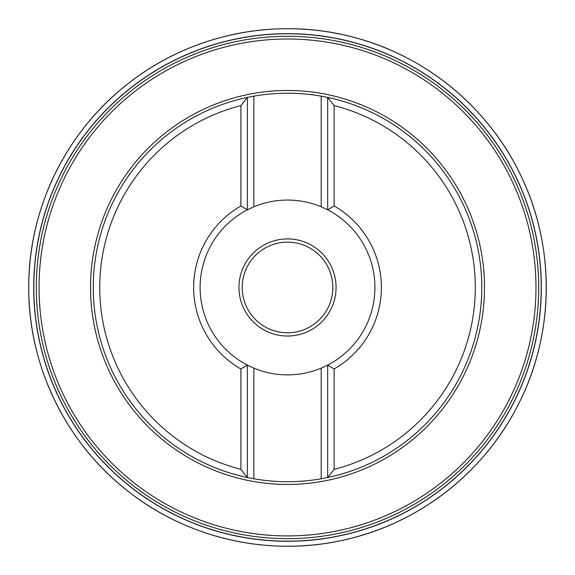 <?xml version="1.0" encoding="UTF-8"?>
<svg xmlns="http://www.w3.org/2000/svg" width="575" height="575" viewBox="0 0 575 575"><rect width="100%" height="100%" fill="white"/><g stroke="black" fill="none" stroke-linecap="round" stroke-linejoin="round"><path stroke-width="0.86" d="M240.896 105.57L247.372 97.405A194.249 194.249 0 0 0 247.372 477.523L247.372 365.111L253.848 368.129A87.414 87.414 0 0 0 321.188 368.129L327.664 365.111L327.664 477.523A194.249 194.249 0 0 0 327.664 97.405L334.132 105.57A187.773 187.773 0 0 1 334.132 469.358L327.664 477.523L321.188 478.774A194.249 194.249 0 0 1 253.848 478.774L247.372 477.523L240.896 469.358L240.896 368.956A93.89 93.89 0 0 1 240.896 205.972L240.896 105.57A187.773 187.773 0 0 0 240.896 469.358M334.132 469.358L334.132 368.956A93.89 93.89 0 0 0 334.132 205.972L334.132 105.57M247.372 97.405L253.848 96.154A194.249 194.249 0 0 1 321.188 96.154L327.664 97.405L327.664 209.818L321.188 206.799A87.414 87.414 0 0 0 253.848 206.799L247.372 209.818L247.372 97.405M334.132 205.972L327.664 209.818A87.414 87.414 0 0 1 327.664 365.111L334.132 368.956M240.896 368.956L247.372 365.111A87.414 87.414 0 0 1 247.372 209.818L240.896 205.972M238.956 287.464A48.566 48.566 0 0 0 311.794 329.518A48.566 48.566 0 0 0 311.794 245.41A48.566 48.566 0 0 0 238.956 287.464M242.19 287.464A45.324 45.324 0 0 1 310.177 248.213A45.324 45.324 0 0 1 310.177 326.715A45.324 45.324 0 0 1 242.19 287.464M36.326 287.464A251.189 251.189 0 0 1 287.514 36.275A251.189 251.189 0 0 1 538.703 287.464A251.189 251.189 0 0 1 287.514 538.653A251.189 251.189 0 0 1 36.326 287.464A251.189 251.189 0 0 1 287.514 36.275A251.189 251.189 0 0 1 538.703 287.464A251.189 251.189 0 0 1 287.514 538.653A251.189 251.189 0 0 1 36.326 287.464M33.817 287.464A253.704 253.704 0 0 1 414.367 67.749A253.704 253.704 0 0 1 414.367 507.179A253.704 253.704 0 0 1 33.817 287.464M28.75 287.464A258.764 258.764 0 0 1 416.897 63.365A258.764 258.764 0 0 1 416.897 511.563A258.764 258.764 0 0 1 28.75 287.464C28.261 208.682 66.369 130.899 128.915 83.001C190.871 34.328 275.684 16.768 351.871 36.829C425.622 55.329 489.663 108.301 521.654 177.287C555.637 248.364 554.278 334.966 518.075 404.944C483.934 472.887 418.262 523.825 343.965 539.997C269.848 557.003 188.737 538.868 128.915 491.927C66.369 444.029 28.261 366.246 28.75 287.464M33.709 287.464A253.805 253.805 0 0 1 414.417 67.656A253.805 253.805 0 0 1 414.417 507.272A253.805 253.805 0 0 1 33.709 287.464M90.534 287.464A196.981 196.981 0 0 1 287.514 90.483A196.981 196.981 0 0 1 484.495 287.464A196.981 196.981 0 0 1 287.514 484.445A196.981 196.981 0 0 1 90.534 287.464M39.057 287.464A248.458 248.458 0 0 0 287.514 535.922A248.458 248.458 0 0 0 535.972 287.464A248.458 248.458 0 0 0 287.514 39.007A248.458 248.458 0 0 0 39.057 287.464M253.848 206.799L253.848 96.154M321.188 206.799L321.188 96.154M321.188 478.774L321.188 368.129M253.848 478.774L253.848 368.129"/></g></svg>
